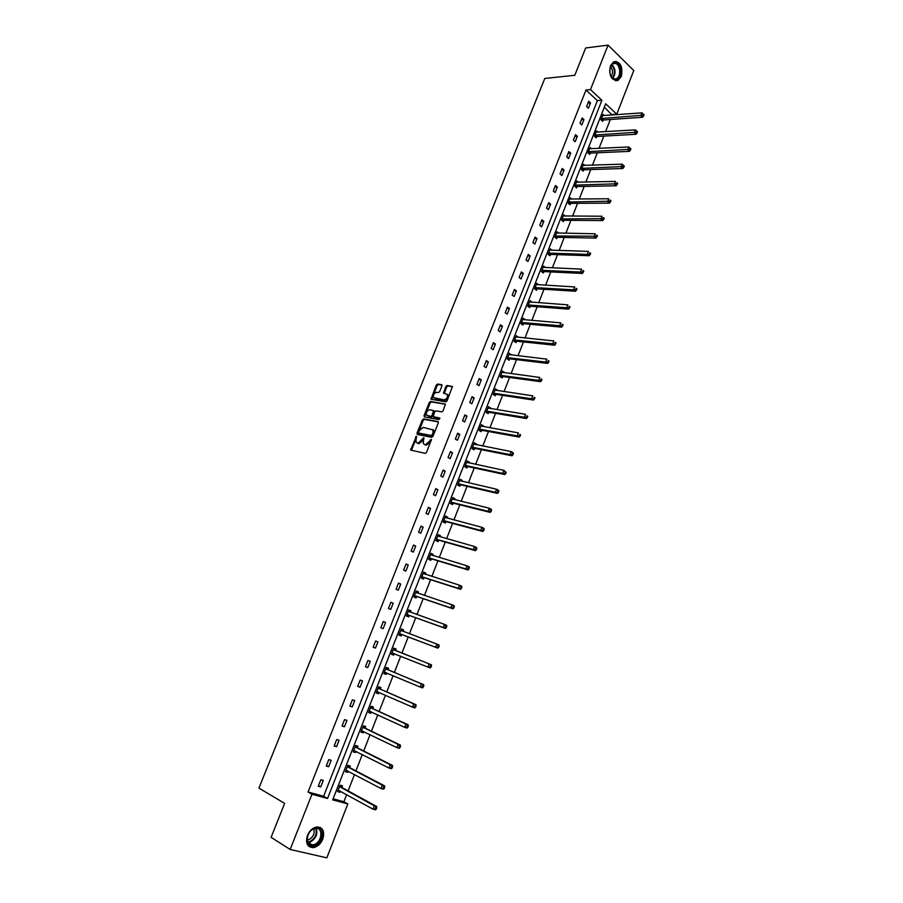 <?xml version="1.0" encoding="UTF-8"?>
<svg xmlns="http://www.w3.org/2000/svg" width="903" height="903" viewBox="0 0 903 903"><rect width="100%" height="100%" fill="white"/><g stroke="black" fill="none" stroke-linecap="round" stroke-linejoin="round"><path stroke-width="1.35" d="M416.362 436.284L410.651 450.066L425.302 453.362L426.566 452.38L431.442 439.434L425.64 444.66L424.433 444.411L425.29 444.886L423.304 443.576L423.721 437.752L418.224 443.136L415.922 442.075L416.362 436.284M416.655 436.973L411.452 450.416M431.51 439.908L430.528 441.985L429.681 441.511M424.038 438.429L423.078 440.483L422.22 440.009M621.343 76.371L618.036 80.401C611.308 80.649 608.78 75.784 610.439 65.784L613.701 61.788C620.463 61.528 623.014 66.393 621.343 76.371M322.8 839.135C320.61 844.068 317.416 846.901 313.217 847.646C307.257 847.172 305.327 843.097 307.438 835.422C309.616 830.534 312.777 827.712 316.919 826.956C322.947 827.385 324.899 831.449 322.8 839.135M441.928 385.897L441.567 384.655L437.537 384.057L436.296 385.05L430.991 399.216L445.822 401.858L447.087 400.853L452.437 386.507L447.087 385.491L445.834 386.495L443.542 393.155L447.391 394.532C447.82 397.444 446.669 399.216 443.96 399.86L433.451 397.613C433.022 394.735 434.151 392.974 436.826 392.308L438.406 392.557L439.659 391.563L441.928 385.897M290.156 849.452L271.103 837.329L284.637 803.377L258.924 788.105L544.802 78.448L574.782 75.288L585.675 47.961L608.069 45.15L633.782 70.513L616.772 114.15L605.653 103.777L332.688 799.866L347.824 803.963L326.818 857.85L290.156 849.452L311.975 794.256L327.552 798.478L601.895 100.256L590.494 89.611L608.069 45.15M308.047 792.021L323.613 796.243L597.391 100.639L585.991 90.029L308.047 792.021L311.975 794.256M585.991 90.029L590.494 89.611M423.575 418.913L422.333 419.895L416.994 433.203L417.333 434.49L431.69 437.334L432.955 436.341L438.339 422.841L437.978 421.543L423.575 418.913L424.421 419.398L423.18 420.38L417.773 434.58M424.026 415.673L429.331 402.422L430.573 401.44L445.405 404.115L443.102 410.865L441.838 411.858L435.935 410.831L434.682 411.824L433.158 416.633L439.648 417.999L439.016 419.59L424.365 416.938L424.026 415.673L424.861 416.159L430.167 402.919L429.331 402.422M597.865 132.143L596.522 130.935L594.445 136.24L596.217 137.832L596.691 136.646M584.952 165.463L583.485 164.199L581.385 169.561L583.191 171.118L583.665 169.911M571.926 199.134L570.312 197.802L568.19 203.22L570.03 204.721L570.504 203.514M558.799 233.143L557.016 231.744L554.871 237.207L556.733 238.674L557.219 237.455M545.446 267.514L543.583 266.024L541.416 271.543L543.313 272.966L543.798 271.735M531.856 302.223L530.005 300.654L527.815 306.241L529.745 307.607L530.23 306.365M518.119 337.293L516.29 335.645L514.078 341.278L516.042 342.598L516.539 341.345M504.246 372.725L502.44 370.986L500.206 376.686L502.203 377.962L502.7 376.686M490.227 408.517L490.464 407.93L488.444 406.7L486.186 412.457L488.207 413.676L488.715 412.389M476.073 444.694L476.355 443.96L474.301 442.775L472.021 448.599L474.075 449.773L474.594 448.464M461.76 481.231L462.099 480.362L460.011 479.233L457.708 485.114L459.796 486.232L460.316 484.922M447.301 518.164L447.696 517.148L445.574 516.076L443.249 522.013L445.371 523.085L445.89 521.753M432.684 555.492L433.135 554.329L430.991 553.302L428.632 559.307L430.787 560.323L431.318 558.98M417.908 593.215L418.428 591.894L416.238 590.934L413.856 596.996L416.057 597.955L416.588 596.601M403.02 631.231L403.562 629.865L401.338 628.951L398.934 635.08L401.158 635.983L401.7 634.617M387.997 669.62L388.538 668.243L386.27 667.385L383.843 673.582L386.112 674.428L383.888 673.491L386.8 673.017M386.653 673.04L386.112 674.428M372.804 708.426L373.345 707.026L371.054 706.236L368.593 712.501L370.896 713.28L368.684 712.253L371.302 711.903M371.415 711.948L370.896 713.28M357.441 747.65L357.994 746.228L355.658 745.506L353.175 751.838L355.522 752.56L353.333 751.443M355.985 751.352L355.522 752.56M341.921 787.292L342.474 785.87L340.104 785.192L337.587 791.592L339.968 792.258L337.801 791.062M340.386 791.186L339.968 792.258M333.094 798.816L343.874 801.74L346.639 794.64M348.106 790.881L354.495 774.537M355.917 770.88L362.306 754.547M363.695 750.98L370.061 734.67M371.426 731.193L377.781 714.894M379.113 711.508L385.468 695.231M386.755 691.935L393.11 675.67M394.351 672.464L400.706 656.21M401.925 653.095L408.235 636.92M409.465 633.771L415.73 617.742M416.972 614.548L423.18 598.666M424.444 595.416L430.584 579.692M431.871 576.396L437.955 560.819M439.264 557.467L445.292 542.048M446.613 538.651L452.584 523.379M453.927 519.925L459.83 504.8M461.196 501.3L467.054 486.322M468.431 482.766L474.233 467.946M475.633 464.345L481.367 449.66M482.789 446.014L488.478 431.465M489.911 427.774L495.544 413.371M497 409.635L502.565 395.367M504.055 391.586L509.563 377.465M511.064 373.628L516.527 359.642M518.04 355.759L523.447 341.921M524.982 337.993L530.332 324.29M531.878 320.317L537.183 306.738M538.752 302.731L544.001 289.287M545.581 285.235L550.785 271.916M552.376 267.819L557.523 254.646M559.149 250.503L564.24 237.455M565.876 233.267L570.922 220.343M572.57 216.122L577.57 203.333M579.229 199.066L584.185 186.402M585.866 182.09L590.765 169.55M592.458 165.204L597.312 152.788M599.016 148.397L603.825 136.105M605.552 131.68L610.304 119.512M612.042 115.042L604.344 107.118M349.698 767.415L350.251 765.992L347.903 765.292L345.409 771.659L347.768 772.358L345.589 771.196M348.208 771.218L347.768 772.358M365.139 727.987L365.692 726.576L363.378 725.809L360.907 732.107L363.232 732.864L361.031 731.802M363.728 731.599L363.232 732.864M380.411 688.966L380.964 687.578L378.684 686.754L376.235 692.985L378.526 693.797L376.303 692.815L379.068 692.409L378.526 693.797M391.405 654.28L393.652 655.16L391.417 654.257L393.821 648.117L396.067 648.997L395.525 650.374M394.193 653.772L393.652 655.16M410.481 612.189L411.012 610.834L408.811 609.886L406.418 615.993L408.63 616.918L409.161 615.553M425.313 574.297L425.798 573.066L423.631 572.062L421.272 578.101L423.439 579.083L423.97 577.739M440.009 536.777L440.438 535.693L438.305 534.644L435.957 540.615L438.102 541.653L438.621 540.321M454.548 499.652L454.92 498.716L452.809 497.609L450.495 503.513L452.606 504.608L453.125 503.287M468.928 462.912L469.244 462.11L467.178 460.959L464.887 466.806L466.964 467.957L467.472 466.648M483.173 426.555L483.421 425.9L481.389 424.692L479.121 430.471L481.164 431.679L481.671 430.381M497.26 390.57L495.465 388.798L493.219 394.521L495.228 395.774L495.724 394.487M511.2 354.958L509.382 353.265L507.159 358.931L509.134 360.241L509.631 358.965M525.004 319.718L523.164 318.104L520.963 323.714L522.916 325.057L523.401 323.805M538.662 284.817L536.811 283.294L534.632 288.847L536.54 290.247L537.025 289.005M552.184 250.289L550.311 248.833L548.155 254.341L550.04 255.775L550.525 254.544M565.368 216.099L563.686 214.722L561.553 220.174L563.404 221.653L563.878 220.445M578.451 182.259L576.915 180.961L574.805 186.345L576.622 187.88L577.096 186.673M591.42 148.769L590.02 147.528L587.932 152.855L589.727 154.436L590.19 153.239M604.288 115.607L603.001 114.421L600.924 119.704L602.685 121.318L603.148 120.144M612.268 114.478L616.772 114.15M343.874 801.74L347.824 803.963M597.391 100.639L601.895 100.256M323.613 796.243L327.552 798.478M590.528 102.919L588.429 108.247L586.623 106.588L588.722 101.249L590.528 102.919L587.988 103.123M583.959 119.568L581.848 124.93L580.019 123.293L582.142 117.932L583.959 119.568L581.419 119.749M577.356 136.319L575.234 141.703L573.394 140.089L575.516 134.694L577.356 136.319L574.827 136.466M570.719 153.149L568.585 158.556L566.734 156.964L568.867 151.546L570.719 153.149L568.19 153.262M564.048 170.057L561.903 175.498L560.029 173.929L562.185 168.477L564.048 170.057L561.531 170.136M557.343 187.056L555.187 192.52L553.302 190.973L555.458 185.499L557.343 187.056L554.826 187.102M550.604 204.134L548.437 209.631L546.529 208.108L548.708 202.611L550.604 204.134L548.098 204.157M543.82 221.314L541.642 226.834L539.734 225.332L541.913 219.801L543.82 221.314L541.326 221.291M537.014 238.573L534.824 244.115L532.894 242.636L535.095 237.083L537.014 238.573L534.531 238.516M530.174 255.91L527.973 261.498L526.031 260.041L528.232 254.454L530.174 255.91L527.691 255.82M523.3 273.349L521.087 278.959L519.123 277.526L521.336 271.916L523.3 273.349L520.828 273.225M516.381 290.879L514.157 296.511L512.182 295.1L514.417 289.457L516.381 290.879L513.92 290.721M509.439 308.487L507.204 314.154L505.206 312.777L507.441 307.099L509.439 308.487L506.978 308.295M502.452 326.197L500.206 331.898L498.196 330.532L500.443 324.832L502.452 326.197L500.002 325.972M495.431 343.998L493.173 349.721L491.142 348.389L493.41 342.655L495.431 343.998L492.982 343.727M488.365 361.889L486.096 367.645L484.053 366.336L486.333 360.568L488.365 361.889L485.938 361.584M481.276 379.87L478.996 385.66L476.931 384.373L479.222 378.583L481.276 379.87L478.85 379.531M474.143 397.952L471.851 403.765L469.774 402.512L472.077 396.688L474.143 397.952L471.727 397.568M466.975 416.125L464.673 421.972L462.573 420.742L464.887 414.883L466.975 416.125L464.56 415.707M459.762 434.388L457.449 440.269L455.338 439.061L457.663 433.18L459.762 434.388L457.369 433.937M452.527 452.753L450.191 458.668L448.069 457.482L450.405 451.568L452.527 452.753L450.134 452.268M445.235 471.219L442.899 477.156L440.754 476.005L443.102 470.057L445.235 471.219L442.854 470.689M437.921 489.776L435.562 495.747L433.406 494.63L435.765 488.647L437.921 489.776L435.539 489.2M430.562 508.434L428.191 514.439L426.013 513.344L428.383 507.328L430.562 508.434L428.191 507.825M423.157 527.194L420.775 533.233L418.586 532.16L420.967 526.122L423.157 527.194L420.798 526.539M415.719 546.055L413.326 552.117L411.113 551.078L413.506 545.006L415.719 546.055L413.371 545.356M408.246 565.007L405.842 571.102L403.607 570.098L406.011 563.991L408.246 565.007L405.899 564.273M400.729 584.072L398.302 590.201L396.056 589.219L398.483 583.078L400.729 584.072L398.392 583.293M393.166 603.227L390.728 609.39L388.459 608.441L390.897 602.267L393.166 603.227L390.841 602.414M385.57 622.494L383.12 628.691L380.829 627.766L383.278 621.557L385.57 622.494L383.256 621.636M377.928 641.864L375.467 648.094L373.153 647.203L375.625 640.961L377.928 641.864M370.241 661.346L367.769 667.61L365.444 666.741L367.916 660.465L370.241 661.346M362.521 680.918L360.037 687.217L357.69 686.382L360.173 680.072L362.521 680.918M354.755 700.604L352.249 706.936L349.89 706.135L352.396 699.791L354.755 700.604M346.944 720.402L344.427 726.768L342.045 726.001L344.562 719.623L346.944 720.402M339.088 740.302L336.571 746.713L334.155 745.968L336.695 739.557L339.088 740.302M331.198 760.315L328.658 766.76L326.231 766.049L328.782 759.604L331.198 760.315M323.263 780.44L320.7 786.919L318.262 786.242L320.825 779.752L323.263 780.44M320.7 786.919L318.477 785.678M328.658 766.76L326.423 765.563M336.571 746.713L334.324 745.562M344.427 726.768L342.169 725.673M352.249 706.936L349.992 705.886M360.037 687.217L357.757 686.212M367.769 667.61L365.478 666.64M375.467 648.094L373.165 647.169M403.562 629.865L401.316 629.019M411.012 610.834L408.754 610.022L410.515 612.234M418.428 591.894L416.159 591.138L417.841 593.192M425.798 573.066L423.53 572.344L425.132 574.24M433.135 554.329L430.855 553.641L432.379 555.401M440.438 535.693L438.147 535.05M447.696 517.148L445.393 516.55L446.748 518.029M454.92 498.716L452.606 498.14M462.099 480.362L459.785 479.832L460.97 481.051M469.244 462.11L466.919 461.625M476.355 443.96L474.019 443.497M483.421 425.9L481.085 425.482L482.01 426.351M490.464 407.93L488.117 407.546L488.952 408.314M497.463 390.051L495.104 389.701L495.849 390.367M504.427 372.273L502.057 371.957L502.711 372.521M511.358 354.574L508.987 354.292M518.243 336.977L515.873 336.729M525.106 319.459L522.679 319.357M531.923 302.031L529.79 302.065M538.719 284.693L536.359 284.558M545.468 267.446L543.098 267.254M417.039 442.899L417.897 443.362L417.039 442.888M423.078 440.483L419.082 443.61L417.897 443.362M430.528 441.985L426.498 445.134L425.29 444.886M438.406 421.961L424.421 419.398M418.597 432.176L418.834 433.079L431.442 435.551L432.988 433.203L433.034 429.907L423.236 427.401L419.252 430.539L418.597 432.176M419.489 433.451L418.834 433.079M432.763 429.546L433.88 430.381L433.835 433.677L432.289 436.036L419.681 433.553M445.472 404.273L431.408 401.937L430.167 402.919M434.061 417.209L439.975 418.394M429.884 409.781C427.187 410.436 426.058 412.208 426.509 415.12L430.799 416.407L432.052 415.414L433.575 410.628L429.884 409.781M433.937 410.831L434.399 412.118L432.887 415.911L431.645 416.893L428.315 416.294M424.861 416.159L424.782 417.017M447.245 394.318L448.227 395.04C448.656 397.941 447.516 399.713 444.795 400.356L435.269 398.81M452.505 386.687L447.922 385.999L446.658 386.992L444.31 393.482M442.019 385.107L438.373 384.554L437.131 385.547L431.758 399.544M338.151 790.17L373.041 809.167L374.327 805.86L376.72 806.514L342.26 787.687L340.713 785.373M337.812 791.051L339.833 790.881M375.761 807.643L375.242 808.975L376.201 809.235L376.72 807.914L374.327 805.86L339.539 786.626M376.201 809.235L375.445 809.822L373.041 809.167L375.242 808.975M376.72 806.514L376.72 807.914M345.962 770.236L381.021 788.533L382.285 785.238L384.667 785.926L350.048 767.798L348.445 765.462M345.589 771.185L347.757 770.981M383.719 787.01L383.211 788.33L384.159 788.601L384.667 787.281L382.285 785.238L347.339 766.715M384.159 788.601L383.391 789.222L381.021 788.533L383.211 788.33M384.667 785.926L384.667 787.281M353.728 750.416L388.945 768.013L390.209 764.728L392.557 765.451L357.791 748.023L356.121 745.641M353.333 751.431L355.647 751.183M391.642 766.489L391.134 767.798L392.083 768.081L392.579 766.771L390.209 764.728L355.105 746.916M392.083 768.081L391.304 768.724L388.945 768.013L391.134 767.798M392.557 765.451L392.579 766.771M314.842 845.355C305.225 849.734 304.525 831.889 314.21 828.446C323.805 824.225 324.425 841.844 314.842 845.355M313.849 828.83C306.004 831.539 304.887 846.179 312.596 844.96L314.436 844.486C322.269 841.686 323.308 827.125 315.565 828.39L313.849 828.83M313.668 828.909C314.955 833.334 313.42 836.889 309.052 839.564L307.212 839.948M308.77 846.303L312.607 847.195L314.899 846.608C322.529 843.865 326.028 830.241 319.854 827.306M615.135 79.611L612.911 78.719C609.988 75.92 609.085 72.093 610.225 67.24C611.297 64.192 612.968 62.691 615.248 62.736C622.269 62.928 622.144 80.502 615.135 79.611M610.496 75.276L612.629 78.2L614.683 79.024L616.444 78.674C621.636 76.529 620.237 63.47 614.785 63.413L612.968 63.774L610.225 67.24M615.823 80.841L617.291 80.412C623.736 77.76 622.02 61.573 615.259 61.483M610.496 66.63C612.945 69.734 613.182 73.075 611.196 76.631M361.46 730.708L396.823 747.594L398.088 744.343L400.413 745.099L365.489 728.349L363.751 725.944M361.031 731.791L363.503 731.486M399.521 746.081L399.013 747.379L399.95 747.684L400.447 746.375L398.088 744.343L362.825 727.22M399.95 747.684L399.16 748.35L396.823 747.594L399.013 747.379M400.413 745.099L400.447 746.375M369.146 711.09L404.657 727.299L405.91 724.059L408.224 724.849L373.153 708.776L371.336 706.338M407.343 725.786L406.847 727.084L407.772 727.389L408.269 726.102L405.91 724.059L370.501 707.636M407.772 727.389L406.982 728.089L404.657 727.299L406.847 727.084M408.224 724.849L408.269 726.102M376.788 691.596L412.457 707.117L413.698 703.9L415.99 704.712L380.773 689.316L378.876 686.833M415.132 705.604L414.635 706.891L415.561 707.218L416.057 705.932L413.698 703.9L378.131 688.154M415.561 707.218L414.748 707.929L412.457 707.117L414.635 706.891M415.99 704.712L416.057 705.932M384.385 672.193L420.211 687.048L421.441 683.842L423.721 684.688L388.346 669.958L386.371 667.419M422.886 685.524L422.39 686.811L423.293 687.149L423.789 685.874L421.441 683.842L385.728 668.773M423.293 687.149L422.48 687.894L420.211 687.048L422.39 686.811M423.721 684.688L423.789 685.874M391.947 652.903L427.909 667.091L429.151 663.897L431.397 664.777L395.886 650.702L393.821 648.128M391.428 654.246L394.532 653.749M430.584 665.567L430.088 666.843L430.991 667.193L431.487 665.917L429.151 663.897L393.29 649.494M430.991 667.193L430.178 667.96L427.909 667.091L430.088 666.843M431.397 664.777L431.487 665.917M403.156 631.4L401.304 629.03M398.979 635.102L402.185 634.617L437.82 648.151L435.585 647.237L436.804 644.065L400.797 630.328M399.476 633.714L435.585 647.237L438.644 647.349L439.14 646.085L438.248 645.724L437.752 646.988M438.248 645.724L436.804 644.065L439.039 644.979L439.14 646.085M438.644 647.349L437.82 648.151M406.576 616.049L409.657 615.553L445.427 628.432L443.204 627.495L444.423 624.345L408.269 611.252M406.948 614.627L443.204 627.495L446.263 627.619L446.748 626.355L445.856 625.982L445.371 627.235M445.856 625.982L444.423 624.345L446.635 625.282L446.748 626.355M446.263 627.619L445.427 628.432M414.105 597.097L417.073 596.59L452.99 608.836L450.789 607.866L451.997 604.728L415.707 592.289M414.398 595.641L450.789 607.866L453.837 607.99L454.322 606.737L453.441 606.342L452.956 607.595M453.441 606.342L451.997 604.728L454.198 605.699L454.322 606.737M453.837 607.99L452.99 608.836M421.588 578.247L424.466 577.717L460.507 589.332L458.329 588.338L459.525 585.212L423.101 573.416M421.791 576.746L458.329 588.338L461.365 588.474L461.839 587.221L460.97 586.815L460.485 588.067M460.97 586.815L459.525 585.212L461.715 586.216L461.839 587.221M461.365 588.474L460.507 589.332M429.038 559.499L431.815 558.957L467.991 569.94L465.824 568.913L467.02 565.809L430.46 554.645M429.162 557.964L465.824 568.913L468.849 569.059L469.334 567.818L468.465 567.4L467.991 568.642M468.465 567.4L467.02 565.809L469.188 566.847L469.334 567.818M468.849 569.059L467.991 569.94M439.58 536.664L438.136 535.061M436.431 540.841L439.118 540.287L475.429 550.661L473.285 549.6L474.47 546.518L437.774 535.976M436.488 539.272L473.285 549.6L476.299 549.746L476.773 548.516L475.915 548.087L475.441 549.317M475.915 548.087L474.47 546.518L476.615 547.579L476.773 548.516M476.299 549.746L475.429 550.661M443.779 522.284L446.387 521.72L482.834 531.483L480.701 530.388L481.886 527.318L445.055 517.408M443.768 520.681L480.701 530.388L483.703 530.546L484.177 529.316L483.331 528.876L482.857 530.106M483.331 528.876L481.886 527.318L484.008 528.413L484.177 529.316M483.703 530.546L482.834 531.483M453.882 499.494L452.595 498.151M451.082 503.818L453.622 503.242L490.194 512.396L488.083 511.279L489.257 508.231L452.301 498.93M451.015 502.192L488.083 511.279L491.074 511.437L491.548 510.218L490.701 509.766L490.227 510.996M490.701 509.766L489.257 508.231L491.367 509.348L491.548 510.218M491.074 511.437L490.194 512.396M458.34 485.453L460.812 484.866L497.508 493.422L495.42 492.282L496.594 489.245L459.503 480.554M458.227 483.794L495.42 492.282L498.4 492.44L498.874 491.232L498.038 490.769L497.564 491.988M498.038 490.769L496.594 489.245L498.682 490.397L498.874 491.232M498.4 492.44L497.508 493.422M468.025 462.72L466.919 461.636M465.564 467.178L467.968 466.591L504.788 474.549L502.723 473.375L503.885 470.361L466.67 462.268M465.395 465.496L502.723 473.375L505.691 473.544L506.154 472.337L505.33 471.874L504.856 473.082M505.33 471.874L503.885 470.361L506.154 472.337M505.691 473.544L504.788 474.549M475.034 444.49L474.019 443.52M472.743 449.005L475.091 448.407L512.035 455.778L509.981 454.581L511.132 451.579L473.793 444.073M472.54 447.29L509.981 454.581L512.938 454.751L513.401 453.554L512.577 453.069L512.114 454.277M512.577 453.069L511.132 451.579L513.197 452.775L513.401 453.554M512.938 454.751L512.035 455.778M479.877 430.923L482.168 430.313L519.236 437.108L517.193 435.878L518.356 432.887L480.881 425.979M479.628 429.185L517.193 435.878L520.151 436.059L520.613 434.862L519.801 434.377L519.338 435.562M519.801 434.377L520.613 434.862M520.151 436.059L519.236 437.108M486.977 412.931L489.223 412.31L526.404 418.541L524.383 417.276L525.523 414.308L487.936 407.987M486.694 411.158L524.383 417.276L527.329 417.468L527.781 416.272L526.98 415.775L526.517 416.96M526.98 415.775L527.781 416.272M527.329 417.468L526.404 418.541M494.031 395.029L496.232 394.408L533.526 400.063L531.528 398.776L532.668 395.819L494.957 390.073M493.715 393.245L531.528 398.776L534.463 398.968L534.915 397.783L534.113 397.275L533.662 398.46M534.113 397.275L534.915 397.783M534.463 398.968L533.526 400.063M501.052 377.228L503.208 376.596L540.626 381.687L538.628 380.377L539.768 377.431L501.944 372.262M500.702 375.411L538.628 380.377L541.552 380.569L542.003 379.395L541.213 378.876L540.762 380.05M541.213 378.876L542.003 379.395M541.552 380.569L540.626 381.687M509.54 354.766L508.976 354.303M508.039 359.507L510.139 358.875L547.669 363.401L545.705 362.069L546.834 359.146L508.886 354.529M507.655 357.667L545.705 362.069L548.618 362.272L549.069 361.098L548.279 360.568L547.828 361.742M548.279 360.568L549.069 361.098M548.618 362.272L547.669 363.401M514.981 341.887L517.047 341.244L554.69 345.228L552.738 343.862L553.855 340.95L515.805 336.898M514.575 340.013L555.638 344.066L556.09 342.903L555.3 342.361L554.848 343.524M555.3 342.361L556.09 342.903M555.638 344.066L554.69 345.228M521.878 324.346L523.909 323.703L561.666 327.134L559.725 325.746L560.842 322.856L523.074 319.549M521.46 322.461L562.625 325.96L563.066 324.798L562.287 324.245L561.847 325.407M562.287 324.245L563.066 324.798M562.625 325.96L561.666 327.134M528.752 306.907L530.738 306.252L568.608 309.142L566.689 307.731L567.795 304.853L529.519 301.907M528.311 304.988L569.567 307.946L570.007 306.794L569.24 306.23L568.8 307.381M569.24 306.23L570.007 306.794M569.567 307.946L568.608 309.142M535.581 289.547L537.545 288.881L575.516 291.24L573.608 289.807L574.714 286.94L536.326 284.535M535.118 287.606L576.475 290.032L576.927 288.881L576.159 288.305L575.719 289.457M576.159 288.305L576.927 288.881M576.475 290.032L575.516 291.24M542.376 272.277L544.306 271.611L582.379 273.44L580.494 271.972L581.588 269.128L543.2 267.333M541.902 270.313L583.361 272.198L583.801 271.058L583.045 270.482L582.604 271.622M583.045 270.482L583.801 271.058M583.361 272.198L582.379 273.44M549.137 255.086L551.033 254.42L589.219 255.73L587.345 254.24L588.44 251.406L549.837 250.063M548.64 253.1L590.201 254.465L590.63 253.337L589.885 252.738L589.445 253.878M589.885 252.738L590.63 253.337M590.201 254.465L589.219 255.73M555.864 237.997L557.727 237.32L596.014 238.099L594.151 236.597L595.246 233.775L556.541 232.963M555.356 235.988L596.262 236.225L596.996 236.834L597.436 235.706L596.691 235.096L596.262 236.225M596.691 235.096L597.436 235.706M596.996 236.834L596.014 238.099M562.558 220.975L564.398 220.298L602.775 220.569L600.935 219.045L602.019 216.235L563.201 215.941M562.027 218.955L603.035 218.661L603.768 219.282L604.209 218.154L603.464 217.544L603.035 218.661M603.464 217.544L604.209 218.154M603.768 219.282L602.775 220.569M569.217 204.055L571.023 203.367L609.502 203.13L607.674 201.572L608.757 198.784L569.838 199.01M568.664 202.001L609.773 201.2L610.507 201.821L610.936 200.703L610.202 200.082L609.773 201.2M610.202 200.082L610.936 200.703M610.507 201.821L609.502 203.13M575.832 187.214L577.615 186.526L616.196 185.781L614.39 184.201L615.462 181.424L576.441 182.158M575.279 185.138L616.478 183.817L617.2 184.449L617.629 183.343L616.907 182.711L616.478 183.817M616.907 182.711L617.629 183.343M617.2 184.449L616.196 185.781M582.424 170.453L584.173 169.764L622.856 168.522L621.061 166.92L622.133 164.154L583.022 165.396M581.859 168.364L623.149 166.536L623.871 167.179L624.3 166.073L623.578 165.43L623.149 166.536M622.133 164.154L623.578 165.43M623.871 167.179L622.856 168.522M588.982 153.781L590.709 153.081L629.481 151.354L627.698 149.729L628.759 146.975L589.557 148.713M588.395 151.659L629.786 149.334L630.497 149.988L630.926 148.882L630.215 148.227L629.786 149.334M628.759 146.975L630.215 148.227M630.497 149.988L629.481 151.354M595.495 137.188L597.21 136.477L636.073 134.265L634.312 132.617L635.362 129.885L596.059 132.12M594.908 135.055L636.389 132.222L637.1 132.876L637.518 131.793L636.818 131.127L636.389 132.222M635.362 129.885L636.818 131.127M637.1 132.876L636.073 134.265M601.985 120.675L603.667 119.964L642.631 117.266L640.882 115.595L641.931 112.875L602.538 115.607M601.387 118.519L642.959 115.2L643.658 115.866L644.076 114.783L643.376 114.105L642.959 115.2M641.931 112.875L643.376 114.105M643.658 115.866L642.631 117.266M416.339 437.447L415.493 436.973M431.16 440.416L430.302 439.93M423.699 438.914L422.852 438.44M419.082 443.61L418.224 443.136M426.498 445.134L425.64 444.66M411.52 449.48L410.662 449.017M417.852 433.688L416.994 433.203M423.18 420.38L422.333 419.895M432.289 436.036L431.442 435.551M433.18 435.336L432.323 434.862M433.835 433.677L432.988 433.203M431.408 401.937L430.573 401.44M434.366 417.389L433.519 416.893M431.645 416.893L430.799 416.407M432.887 415.911L432.052 415.414M434.399 412.118L433.564 411.633M444.795 400.356L443.96 399.86M444.4 392.681L443.565 392.173M446.658 386.992L445.834 386.495M447.922 385.999L447.087 385.491M431.848 398.72L431.013 398.223M437.131 385.547L436.296 385.05M438.373 384.554L437.537 384.057M342.26 787.687L339.889 787.021M342 787.439L339.63 786.761M350.048 767.798L347.689 767.098M349.788 767.55L347.429 766.85M354.439 750.574L353.874 750.404M357.791 748.023L355.455 747.289M357.532 747.786L355.195 747.052M316.185 828.356C317.901 834 315.96 838.537 310.372 841.98L307.934 842.476M307.697 841.968L309.977 841.494C315.35 838.198 317.235 833.83 315.632 828.39M611.862 64.576C615.733 68.809 616.049 73.403 612.832 78.358M612.426 78.053C615.372 73.357 615.056 69 611.512 64.971M362.295 730.911L361.606 730.685M365.489 728.349L363.175 727.592M365.23 728.111L362.916 727.355M370.174 711.383L369.293 711.079M373.153 708.776L370.851 707.986M378.199 692.025L376.935 691.574M380.773 689.316L378.492 688.504M386.766 673.006L384.531 672.171M388.346 669.958L386.089 669.112M388.087 669.744L385.818 668.897M394.34 653.749L392.094 652.88M395.886 650.702L393.64 649.821M395.616 650.499L393.381 649.618M401.846 634.595L399.623 633.68M402.185 634.617L399.961 633.714M403.11 631.355L400.887 630.441M409.307 615.53L407.106 614.593M409.657 615.553L407.445 614.616M409.849 611.997L408.37 611.365M416.734 596.567L414.545 595.608M417.073 596.59L414.883 595.619M416.768 592.82L415.798 592.402M424.117 577.706L421.949 576.724M424.466 577.717L422.288 576.735M423.902 573.845L423.191 573.529M431.465 558.946L429.309 557.93M431.815 558.957L429.647 557.941M431.115 555.018L430.55 554.758M438.768 540.287L436.634 539.238M439.118 540.287L436.984 539.238M446.037 521.72L443.915 520.647M446.387 521.72L444.265 520.647M453.272 503.253L451.173 502.158M453.622 503.242L451.511 502.147M460.462 484.877L458.374 483.76M460.812 484.866L458.724 483.748M467.619 466.603L465.553 465.451M467.968 466.591L465.903 465.44M474.741 448.419L472.687 447.245M475.091 448.407L473.037 447.222M481.818 430.336L479.786 429.139M482.168 430.313L480.136 429.106M488.873 412.344L486.841 411.113M489.223 412.31L487.202 411.091M495.871 394.442L493.873 393.189M496.232 394.408L494.223 393.155M502.847 376.63L500.86 375.355M503.208 376.596L501.21 375.321M509.789 358.92L507.813 357.611M510.139 358.875L508.163 357.577M516.685 341.289L514.733 339.968M517.047 341.244L515.082 339.912M523.559 323.748L521.618 322.405M523.909 323.703L521.968 322.348M530.388 306.309L528.458 304.932M530.738 306.252L528.819 304.875M537.183 288.949L535.276 287.549M537.545 288.881L535.626 287.481M543.945 271.668L542.048 270.257M544.306 271.611L542.41 270.189M550.672 254.488L548.798 253.043M551.033 254.42L549.159 252.975M557.365 237.387L555.503 235.92M557.727 237.32L555.864 235.852M564.036 220.377L562.185 218.887M564.398 220.298L562.546 218.808M570.662 203.446L568.822 201.933M571.023 203.367L569.183 201.854M577.254 186.605L575.437 185.07M577.615 186.526L575.798 184.991M583.812 169.843L582.006 168.297M584.173 169.764L582.379 168.206M590.348 153.171L588.553 151.591M590.709 153.081L588.914 151.501M596.838 136.579L595.066 134.976M597.21 136.477L595.427 134.886M603.306 120.065L601.545 118.451M603.667 119.964L601.906 118.349M618.036 80.401L617.133 80.491M433.88 430.381L433.034 429.907M434.422 411.113L433.575 410.628M448.227 395.04L447.391 394.532M342.056 787.506L339.675 786.84M349.833 767.618L347.474 766.918M357.565 747.819L355.218 747.097M312.596 844.96L307.912 842.443M614.017 78.911L616.444 78.674M365.252 728.145L362.927 727.378"/></g></svg>
